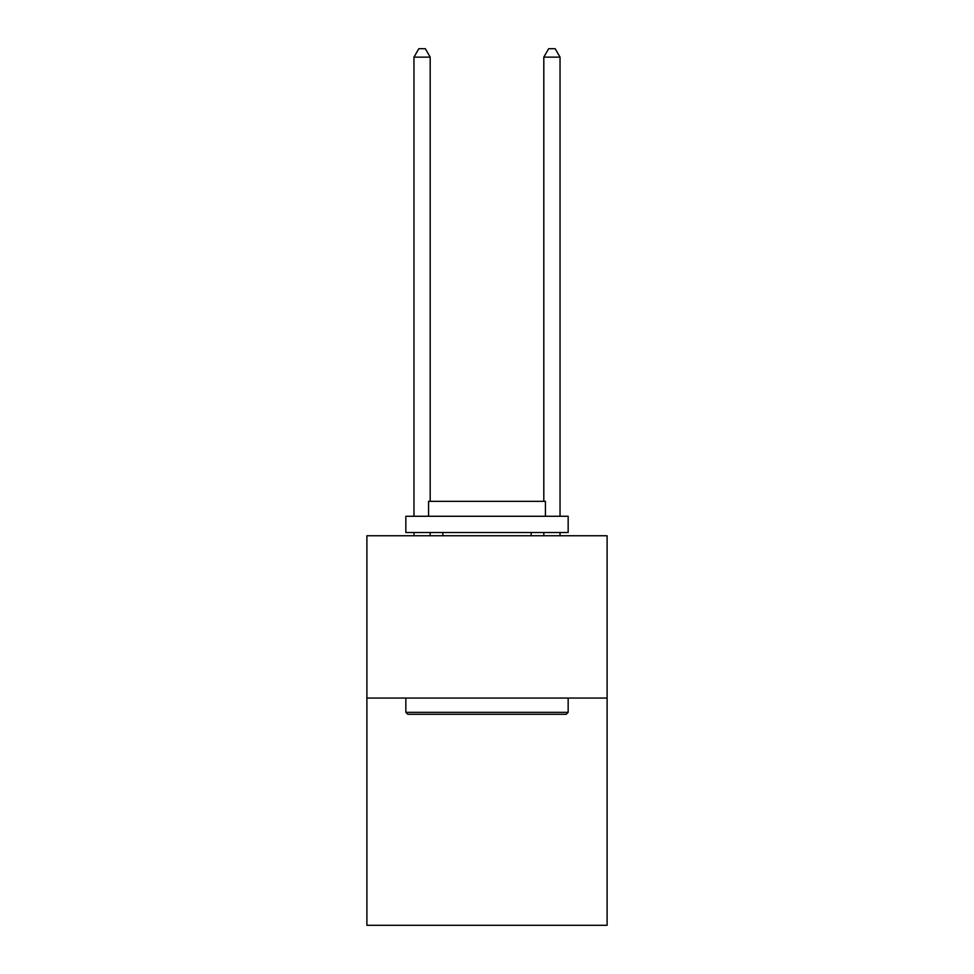 <?xml version="1.0" encoding="UTF-8"?>
<svg xmlns="http://www.w3.org/2000/svg" width="974" height="974" viewBox="0 0 974 974"><rect width="100%" height="100%" fill="white"/><g stroke="black" fill="none" stroke-linecap="round" stroke-linejoin="round"><path stroke-width="1.46" d="M607.106 698.066L607.106 925.3L366.894 925.3L366.894 535.761L607.106 535.761L607.106 698.066L366.894 698.066M407.789 714.295L405.841 712.347L568.159 712.347L566.211 714.295L407.789 714.295M568.159 516.281L568.159 532.51L405.841 532.51L405.841 516.281L568.159 516.281M428.572 516.281L428.572 501.342L545.428 501.342L545.428 516.281M568.159 698.066L568.159 712.347M405.841 698.066L405.841 712.347M531.147 532.51L531.147 535.761M442.853 532.51L442.853 535.761M430.191 535.761L430.191 532.51M430.191 501.342L430.191 57.137L413.962 57.137L413.962 516.281M413.962 535.761L413.962 532.51M413.962 57.137L418.832 48.7L425.321 48.7L430.191 57.137M560.038 535.761L560.038 532.51M560.038 516.281L560.038 57.137L543.809 57.137L543.809 501.342M543.809 532.51L543.809 535.761M543.809 57.137L548.679 48.7L555.168 48.7L560.038 57.137"/></g></svg>
